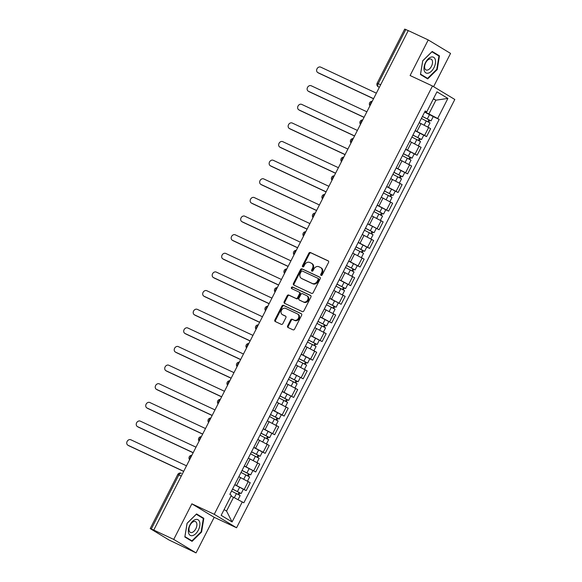 <?xml version="1.0" encoding="UTF-8"?>
<svg xmlns="http://www.w3.org/2000/svg" width="582" height="582" viewBox="0 0 582 582"><rect width="100%" height="100%" fill="white"/><g stroke="black" fill="none" stroke-linecap="round" stroke-linejoin="round"><path stroke-width="0.87" d="M321.082 275.417A0.924 0.757 -58.9 0 0 322.195 274.922L328.539 262.467A1.317 1.084 -58.9 0 0 328.153 260.831L310.417 252.537A1.317 1.084 -58.9 0 0 308.838 253.25L302.487 265.705A0.924 0.757 -58.9 0 0 303.869 266.352L304.692 264.737A4.212 3.477 -58.9 0 1 309.755 262.46L311.232 263.151A4.212 3.477 -58.9 0 1 311.501 263.297A4.212 3.477 -58.9 0 1 312.476 268.375L311.654 269.99A0.924 0.757 -58.9 0 0 313.029 270.637L313.851 269.022A4.212 3.477 -58.9 0 1 318.914 266.745L320.391 267.436A4.212 3.477 -58.9 0 1 320.66 267.582A4.212 3.477 -58.9 0 1 321.635 272.66L320.813 274.275A0.924 0.757 -58.9 0 0 321.082 275.417M287.639 325.862A1.317 1.084 -58.9 0 0 288.025 327.499L293.001 329.827A1.317 1.084 -58.9 0 0 294.579 329.114L301.629 315.277A1.317 1.084 -58.9 0 0 301.243 313.647L283.507 305.354A1.317 1.084 -58.9 0 0 281.928 306.067L274.879 319.896A1.317 1.084 -58.9 0 0 275.264 321.533L281.273 324.341A1.317 1.084 -58.9 0 0 282.859 323.628L285.871 317.707A1.317 1.084 -58.9 0 0 285.486 316.077L282.503 314.68A3.521 2.903 -58.9 0 1 282.285 314.564A3.521 2.903 -58.9 0 1 281.543 310.177A3.521 2.903 -58.9 0 1 285.704 308.409L297.373 313.873A3.521 2.903 -58.9 0 1 297.598 313.989A3.521 2.903 -58.9 0 1 298.34 318.376A3.521 2.903 -58.9 0 1 294.179 320.144L292.237 319.234A1.317 1.084 -58.9 0 0 290.651 319.94L287.639 325.862L288.286 326.255A1.317 1.084 -58.9 0 0 288.374 327.659M214.249 514.299L191.864 503.83L173.734 539.419L153.757 530.078L408.258 30.591L428.236 39.94L410.099 75.529L432.477 85.998L214.249 514.299L236.568 527.772L454.804 99.471L432.477 85.998M311.574 293.364A1.317 1.084 -58.9 0 0 313.16 292.651L320.209 278.822A1.317 1.084 -58.9 0 0 319.816 277.185L302.087 268.891A1.317 1.084 -58.9 0 0 300.501 269.604L293.452 283.434A1.317 1.084 -58.9 0 0 293.845 285.071L311.574 293.364M310.919 297.046L303.869 310.883A1.317 1.084 -58.9 0 1 302.291 311.596L284.554 303.302A1.317 1.084 -58.9 0 1 284.169 301.665L287.181 295.743A1.317 1.084 -58.9 0 1 288.767 295.038L295.954 298.399A1.317 1.084 -58.9 0 0 297.54 297.686L299.541 293.757A1.317 1.084 -58.9 0 0 299.155 292.128L291.662 288.621A0.924 0.757 -58.9 0 1 292.499 286.984L310.533 295.416A1.317 1.084 -58.9 0 1 310.919 297.046M173.734 539.419L196.054 552.9L169.006 539.987L150.207 528.587L177.772 474.483L178.863 474.912L151.298 529.016L150.207 528.587M433.605 86.674L450.555 53.413L428.236 39.94M196.054 552.9L214.191 517.311L236.568 527.772M153.757 530.078L151.298 529.016M380.657 84.768L377.143 83.204L404.708 29.1L405.799 29.529L378.227 83.641A2.684 1.513 115.1 0 0 378.315 86.813L378.147 86.718A2.684 2.212 -58.9 0 0 378.315 86.813L379.362 87.3M408.222 30.664L405.799 29.529M415.206 130.586L424.605 135.395L428.621 127.509L419.222 122.707M428.621 127.509L430.607 128.709L426.591 136.588L423.732 135.25L421.55 139.527L420.189 138.989L419.28 140.771M424.605 135.395L426.591 136.588M414.238 153.888L417.098 155.219L421.113 147.341L409.728 141.339M405.712 149.218L417.098 155.219M404.745 172.519L407.604 173.858L411.619 165.972L400.234 159.97M396.218 167.856L407.604 173.858M395.251 191.151L398.11 192.489L402.126 184.603L390.74 178.601M386.724 186.487L398.11 192.489M385.757 209.782L388.616 211.12L392.632 203.234L381.246 197.233M377.231 205.119L388.616 211.12M367.664 223.903L379.122 229.752L383.138 221.866L371.752 215.864M367.737 223.75L379.122 229.752M366.769 247.044L369.628 248.383L373.644 240.504L362.259 234.495M358.243 242.381L369.628 248.383M357.275 265.676L360.134 267.014L364.15 259.135L352.765 253.134M348.749 261.012L360.134 267.014M347.781 284.307L350.64 285.646L354.656 277.767L343.271 271.765M339.255 279.644L350.64 285.646M329.688 298.428L341.147 304.277L345.162 296.398L333.777 290.396M329.761 298.275L341.147 304.277M328.794 321.577L331.653 322.915L335.668 315.029L324.283 309.027M320.267 316.914L331.653 322.915M319.3 340.208L322.159 341.547L326.175 333.661L314.789 327.659M310.773 335.545L322.159 341.547M309.806 358.839L312.665 360.178L316.681 352.292L305.303 346.29M301.28 354.176L312.665 360.178M291.713 372.96L303.171 378.809L307.187 370.923L295.809 364.921M291.786 372.807L303.171 378.809M282.219 391.591L293.677 397.441L297.693 389.562L286.315 383.56M282.292 391.439L293.677 397.441M281.324 414.733L284.183 416.072L288.206 408.193L276.821 402.191M272.805 410.07L284.183 416.072M271.83 433.364L274.689 434.703L278.713 426.824L267.327 420.822M263.311 428.701L274.689 434.703M262.337 452.003L265.203 453.334L269.219 445.456L257.833 439.454M253.817 447.332L265.203 453.334M244.244 466.117L255.709 471.973L259.725 464.087L248.339 458.085M244.324 465.971L255.709 471.973M243.349 489.266L246.215 490.604L250.231 482.718L238.846 476.716M234.83 484.602L246.215 490.604M424.7 111.955L428.898 113.919L435.896 100.184L433.452 98.707M433.314 98.976L435.896 100.184L447.893 98.423L437.664 118.488L428.898 113.919M424.933 111.497L426.73 111.89L436.958 91.825L447.893 98.423M224.106 509.57L226.551 511.047L233.549 497.312L243.843 502.804L439.192 119.412L437.664 118.488M242.316 501.88L232.094 521.952L221.16 515.346L231.381 495.282L229.854 494.358L425.202 110.966L426.73 111.89M427.712 78.905L437.213 69.564L439.461 55.85L432.208 51.471L422.707 60.812L420.459 74.525L427.712 78.905M191.864 503.83L214.191 517.311M192.075 541.362L201.576 532.028L203.824 518.315L196.571 513.935L187.077 523.269L184.829 536.982L192.075 541.362M233.549 497.312L230.967 496.104M433.226 116.618L439.192 119.412M226.551 511.047L232.094 521.952M436.762 69.36L437.213 69.564M435.816 54.148L439.461 55.85M201.132 531.817L201.576 532.028M200.179 516.605L203.824 518.315M321.417 275.475A0.924 0.757 -58.9 0 1 321.468 274.668L322.29 273.053A4.212 3.477 -58.9 0 0 321.315 267.975L320.66 267.582M311.501 263.297L312.148 263.69A4.212 3.477 -58.9 0 1 313.123 268.768L312.301 270.383A0.924 0.757 -58.9 0 0 312.258 271.19M328.452 261.063L311.072 252.93A1.317 1.084 -58.9 0 0 309.486 253.643L303.142 266.098A0.924 0.757 -58.9 0 0 303.091 266.905M320.122 277.418L302.735 269.284A1.317 1.084 -58.9 0 0 301.156 269.997L294.106 283.827A1.317 1.084 -58.9 0 0 294.194 285.231M318.172 279.462A0.924 0.757 -58.9 0 0 317.903 278.32L302.334 271.037A0.924 0.757 -58.9 0 0 301.229 271.539L300.356 273.234A4.212 3.477 -58.9 0 0 301.331 278.32A4.212 3.477 -58.9 0 0 301.6 278.465L312.243 283.441A4.212 3.477 -58.9 0 0 317.306 281.164L318.172 279.462L318.82 279.855A0.924 0.757 -58.9 0 0 318.55 278.713L318.012 278.385M301.331 278.32L301.985 278.713A4.212 3.477 -58.9 0 0 302.254 278.858L301.6 278.465M318.82 279.855L317.954 281.557A4.212 3.477 -58.9 0 1 312.89 283.834L302.254 278.858M299.315 292.222L299.803 292.52A1.317 1.084 -58.9 0 1 300.188 294.15L298.188 298.079A1.317 1.084 -58.9 0 1 296.609 298.792L289.414 295.43A1.317 1.084 -58.9 0 0 287.835 296.136L284.816 302.058A1.317 1.084 -58.9 0 0 284.904 303.462M310.832 295.649L293.153 287.377A0.924 0.757 -58.9 0 0 292.069 288.817M303.418 301.891A3.521 2.903 -58.9 0 0 307.58 300.123A3.521 2.903 -58.9 0 0 306.838 295.736A3.521 2.903 -58.9 0 0 306.612 295.62L302.502 293.692A1.317 1.084 -58.9 0 0 300.923 294.405L298.915 298.333A1.317 1.084 -58.9 0 0 299.308 299.963L304.073 302.284A3.521 2.903 -58.9 0 0 308.234 300.516A3.521 2.903 -58.9 0 0 307.492 296.129L306.838 295.736M299.795 300.261A1.317 1.084 -58.9 0 0 299.956 300.356L299.308 299.963M304.073 302.284L299.956 300.356M297.598 313.989L298.253 314.382A3.521 2.903 -58.9 0 1 298.995 318.769A3.521 2.903 -58.9 0 1 294.834 320.537L292.884 319.627A1.317 1.084 -58.9 0 0 291.306 320.34L288.286 326.255M282.721 314.811A3.521 2.903 -58.9 0 0 282.932 314.957A3.521 2.903 -58.9 0 0 283.158 315.073L282.503 314.68M285.791 316.302L283.158 315.073M301.541 313.873L284.162 305.746A1.317 1.084 -58.9 0 0 282.576 306.459L275.526 320.289A1.317 1.084 -58.9 0 0 275.613 321.693M421.397 118.437L430.011 122.926L427.894 127.08M422.394 116.487L429.487 120.103L428.839 119.841L427.901 121.674M376.379 93.164L320.718 67.134A3.085 2.546 -58.9 0 0 317.074 68.683A3.085 2.546 -58.9 0 0 317.721 72.524A3.085 2.546 -58.9 0 0 317.918 72.626L373.579 98.656M422.43 116.407L431.044 120.896L429.683 120.35L428.774 122.14M424.62 112.108L433.234 116.596L431.044 120.896M373.528 98.751L318.761 73.136A3.085 2.546 121.1 0 1 318.565 73.034A3.085 2.546 121.1 0 1 318.383 72.91M428.898 119.725L429.683 120.35M411.903 137.068L420.517 141.557L418.4 145.711M412.9 135.119L419.993 138.734L419.346 138.472L418.407 140.306M366.886 111.795L311.225 85.765A3.085 2.546 -58.9 0 0 307.58 87.315A3.085 2.546 -58.9 0 0 308.227 91.156A3.085 2.546 -58.9 0 0 308.424 91.258L364.085 117.295M412.936 135.039L421.55 139.527M415.126 130.739L423.74 135.228M364.041 117.382L309.268 91.767A3.085 2.546 121.1 0 1 309.071 91.665A3.085 2.546 121.1 0 1 308.889 91.541M419.404 138.356L420.189 138.989M402.409 155.7L411.023 160.188L408.906 164.35M403.406 153.75L410.506 157.366L409.852 157.104L408.913 158.937M357.392 130.426L301.731 104.396A3.085 2.546 -58.9 0 0 298.086 105.946A3.085 2.546 -58.9 0 0 298.733 109.787A3.085 2.546 -58.9 0 0 298.93 109.889L354.591 135.926M403.442 153.67L412.056 158.159L410.696 157.62L409.786 159.403M405.632 149.37L414.246 153.859L412.056 158.159M354.547 136.013L299.774 110.405A3.085 2.546 121.1 0 1 299.577 110.296A3.085 2.546 121.1 0 1 299.395 110.173M409.91 156.987L410.696 157.62M431.073 57.094A8.723 4.925 115.1 0 0 424.118 66.763A8.723 4.925 115.1 0 0 428.447 73.092A8.723 4.925 115.1 0 0 435.401 63.423A8.723 4.925 115.1 0 0 431.073 57.094M429.472 59.058A5.973 3.368 115.1 0 0 425.02 64.391A5.973 3.368 115.1 0 0 426.039 69.949A5.973 3.368 115.1 0 0 427.675 70.015A5.973 3.368 115.1 0 0 432.12 64.682A5.973 3.368 115.1 0 0 431.102 59.131A5.973 3.368 115.1 0 0 429.472 59.058M436.784 69.338L427.581 78.381L420.553 74.14L422.736 60.848L431.939 51.805L438.959 56.047L436.784 69.338M424.343 76.868L427.581 78.381M195.436 519.551A8.723 4.925 115.1 0 0 188.481 529.227A8.723 4.925 115.1 0 0 192.817 535.556A8.723 4.925 115.1 0 0 199.764 525.888A8.723 4.925 115.1 0 0 195.436 519.551M193.835 521.523A5.973 3.368 115.1 0 0 189.383 526.856A5.973 3.368 115.1 0 0 190.409 532.406A5.973 3.368 115.1 0 0 192.038 532.479A5.973 3.368 115.1 0 0 196.49 527.147A5.973 3.368 115.1 0 0 195.465 521.588A5.973 3.368 115.1 0 0 193.835 521.523M201.146 531.795L191.944 540.845L184.923 536.604L187.098 523.313L196.301 514.262L203.329 518.511L201.146 531.795M188.706 539.325L191.944 540.845M392.915 174.331L401.529 178.82L399.412 182.981M393.912 172.381L401.013 175.997L400.358 175.742L399.427 177.568M347.898 149.065L292.237 123.028A3.085 2.546 -58.9 0 0 288.592 124.577A3.085 2.546 -58.9 0 0 289.239 128.418A3.085 2.546 -58.9 0 0 289.436 128.527L345.097 154.557M393.949 172.301L402.562 176.79L401.202 176.251L400.292 178.034M396.138 168.002L404.752 172.49L402.562 176.79M345.053 154.652L290.28 129.037A3.085 2.546 121.1 0 1 290.083 128.928A3.085 2.546 121.1 0 1 289.901 128.804M400.416 175.626L401.202 176.251M383.422 192.969L392.035 197.451L389.918 201.612M384.418 191.012L391.519 194.628L390.864 194.373L389.933 196.199M338.404 167.696L282.743 141.659A3.085 2.546 -58.9 0 0 279.098 143.208A3.085 2.546 -58.9 0 0 279.746 147.05A3.085 2.546 -58.9 0 0 279.942 147.159L335.603 173.189M384.455 190.932L393.068 195.421L391.708 194.883L390.798 196.672M386.644 186.633L395.258 191.122L393.068 195.421M335.559 173.283L280.786 147.668A3.085 2.546 121.1 0 1 280.589 147.566A3.085 2.546 121.1 0 1 280.408 147.435M390.922 194.257L391.708 194.883M373.928 211.601L382.541 216.089L380.424 220.243M374.924 209.651L382.025 213.267L381.37 213.005L380.439 214.831M328.91 186.327L273.249 160.297A3.085 2.546 -58.9 0 0 269.604 161.84A3.085 2.546 -58.9 0 0 270.252 165.681A3.085 2.546 -58.9 0 0 270.448 165.79L326.109 191.82M374.961 209.571L383.574 214.052L382.214 213.514L381.305 215.304M377.151 205.271L385.764 209.753L383.574 214.052M326.065 191.915L271.292 166.299A3.085 2.546 121.1 0 1 271.096 166.197A3.085 2.546 121.1 0 1 270.914 166.066M381.428 212.888L382.214 213.514M364.434 230.232L373.047 234.721L370.93 238.875M365.431 228.282L372.531 231.898L371.876 231.636L370.945 233.469M319.416 204.959L263.755 178.929A3.085 2.546 -58.9 0 0 260.11 180.478A3.085 2.546 -58.9 0 0 260.758 184.319A3.085 2.546 -58.9 0 0 260.954 184.421L316.615 210.451M365.467 228.202L374.081 232.691L372.72 232.145L371.811 233.935M316.572 210.546L261.798 184.93A3.085 2.546 121.1 0 1 261.602 184.829A3.085 2.546 121.1 0 1 261.42 184.705M371.934 231.52L372.72 232.145M354.94 248.863L363.554 253.352L361.437 257.506M355.937 246.913L363.037 250.529L362.382 250.267L361.451 252.101M309.922 223.59L254.261 197.56A3.085 2.546 -58.9 0 0 250.616 199.109A3.085 2.546 -58.9 0 0 251.264 202.951A3.085 2.546 -58.9 0 0 251.46 203.053L307.121 229.082M355.973 246.833L364.587 251.322L363.226 250.777L362.317 252.566M358.17 242.534L366.784 247.023L364.587 251.322M307.078 229.177L252.304 203.562A3.085 2.546 121.1 0 1 252.108 203.46A3.085 2.546 121.1 0 1 251.926 203.336M362.44 250.151L363.226 250.777M345.446 267.494L354.06 271.983L351.943 276.137M346.443 265.545L353.543 269.16L352.888 268.899L351.957 270.732M300.428 242.221L244.767 216.191A3.085 2.546 -58.9 0 0 241.123 217.741A3.085 2.546 -58.9 0 0 241.77 221.582A3.085 2.546 -58.9 0 0 241.967 221.684L297.628 247.714M346.479 265.465L355.093 269.953L353.732 269.408L352.823 271.197M348.676 261.165L357.29 265.654L355.093 269.953M297.584 247.808L242.81 222.193A3.085 2.546 121.1 0 1 242.621 222.091A3.085 2.546 121.1 0 1 242.432 221.968M352.947 268.782L353.732 269.408M335.952 286.126L344.566 290.614L342.449 294.768M336.949 284.176L344.049 287.792L343.395 287.53L342.463 289.363M290.935 260.852L235.273 234.822A3.085 2.546 -58.9 0 0 231.629 236.372A3.085 2.546 -58.9 0 0 232.276 240.213A3.085 2.546 -58.9 0 0 232.473 240.315L288.134 266.352M336.993 284.096L345.606 288.585L344.238 288.046L343.329 289.829M339.182 279.797L347.796 284.285L345.606 288.585M288.09 266.44L233.317 240.832A3.085 2.546 121.1 0 1 233.127 240.722A3.085 2.546 121.1 0 1 232.938 240.599M343.453 287.413L344.238 288.046M326.458 304.757L335.072 309.246L332.955 313.407M327.455 302.807L334.555 306.423L333.901 306.168L332.969 307.994M281.441 279.484L225.78 253.454A3.085 2.546 -58.9 0 0 222.135 255.003A3.085 2.546 -58.9 0 0 222.782 258.845A3.085 2.546 -58.9 0 0 222.979 258.946L278.64 284.984M327.499 302.727L336.112 307.216L334.745 306.678L333.835 308.46M278.596 285.071L223.83 259.463A3.085 2.546 121.1 0 1 223.633 259.354A3.085 2.546 121.1 0 1 223.444 259.23M333.959 306.045L334.745 306.678M316.964 323.388L325.578 327.877L323.461 332.038M317.961 321.439L325.062 325.054L324.407 324.8L323.476 326.626M271.947 298.122L216.286 272.085A3.085 2.546 -58.9 0 0 212.641 273.635A3.085 2.546 -58.9 0 0 213.288 277.476A3.085 2.546 -58.9 0 0 213.485 277.585L269.146 303.615M318.005 321.359L326.618 325.847L325.251 325.309L324.341 327.091M320.195 317.059L328.808 321.548L326.618 325.847M269.102 303.709L214.336 278.094A3.085 2.546 121.1 0 1 214.14 277.985A3.085 2.546 121.1 0 1 213.95 277.861M324.465 324.683L325.251 325.309M307.471 342.027L316.084 346.508L313.967 350.67M308.467 340.07L315.568 343.686L314.913 343.431L313.982 345.257M262.453 316.753L206.792 290.716A3.085 2.546 -58.9 0 0 203.147 292.266A3.085 2.546 -58.9 0 0 203.795 296.107A3.085 2.546 -58.9 0 0 203.991 296.216L259.652 322.246M308.511 339.99L317.125 344.479L315.757 343.94L314.847 345.73M310.701 335.69L319.314 340.179L317.125 344.479M259.608 322.341L204.842 296.725A3.085 2.546 121.1 0 1 204.646 296.624A3.085 2.546 121.1 0 1 204.457 296.493M314.971 343.315L315.757 343.94M297.977 360.658L306.59 365.147L304.473 369.301M298.973 358.708L306.074 362.324L305.419 362.062L304.488 363.888M252.959 335.385L197.298 309.355A3.085 2.546 -58.9 0 0 193.653 310.897A3.085 2.546 -58.9 0 0 194.301 314.738A3.085 2.546 -58.9 0 0 194.497 314.847L250.165 340.877M299.017 358.628L307.631 363.11L306.263 362.571L305.354 364.361M301.207 354.329L309.82 358.81L307.631 363.11M250.115 340.972L195.348 315.357A3.085 2.546 121.1 0 1 195.152 315.255A3.085 2.546 121.1 0 1 194.963 315.131M305.477 361.946L306.263 362.571M288.49 379.289L297.104 383.778L294.979 387.932M289.48 377.34L296.58 380.955L295.925 380.693L294.994 382.527M243.465 354.016L187.804 327.986A3.085 2.546 -58.9 0 0 184.159 329.536A3.085 2.546 -58.9 0 0 184.807 333.377A3.085 2.546 -58.9 0 0 185.003 333.479L240.672 359.509M289.523 377.26L298.137 381.748L296.769 381.203L295.86 382.992M240.621 359.603L185.854 333.988A3.085 2.546 121.1 0 1 185.658 333.886A3.085 2.546 121.1 0 1 185.469 333.762M295.983 380.577L296.769 381.203M278.996 397.921L287.61 402.409L285.486 406.563M279.986 395.971L287.086 399.587L286.431 399.325L285.5 401.158M233.971 372.647L178.31 346.617A3.085 2.546 -58.9 0 0 174.665 348.167A3.085 2.546 -58.9 0 0 175.32 352.008A3.085 2.546 -58.9 0 0 175.509 352.11L231.178 378.14M280.029 395.891L288.643 400.38L287.275 399.834L286.366 401.624M231.127 378.235L176.361 352.619A3.085 2.546 121.1 0 1 176.164 352.517A3.085 2.546 121.1 0 1 175.982 352.394M286.49 399.208L287.275 399.834M269.502 416.552L278.116 421.041L275.992 425.195M270.492 414.602L277.592 418.218L276.937 417.956L276.006 419.789M224.477 391.279L168.816 365.249A3.085 2.546 -58.9 0 0 165.172 366.798A3.085 2.546 -58.9 0 0 165.826 370.639A3.085 2.546 -58.9 0 0 166.016 370.741L221.684 396.771M270.535 414.522L279.149 419.011L277.781 418.465L276.872 420.255M272.725 410.223L281.339 414.711L279.149 419.011M221.633 396.866L166.867 371.251A3.085 2.546 121.1 0 1 166.67 371.149A3.085 2.546 121.1 0 1 166.488 371.025M276.996 417.84L277.781 418.465M260.008 435.183L268.622 439.672L266.498 443.833M260.998 433.234L268.098 436.849L267.444 436.587L266.512 438.421M214.984 409.91L159.323 383.88A3.085 2.546 -58.9 0 0 155.678 385.429A3.085 2.546 -58.9 0 0 156.332 389.271A3.085 2.546 -58.9 0 0 156.529 389.373L212.19 415.41M261.042 433.154L269.655 437.642L268.295 437.104L267.378 438.886M263.231 428.854L271.845 433.343L269.655 437.642M212.139 415.497L157.373 389.889A3.085 2.546 121.1 0 1 157.176 389.78A3.085 2.546 121.1 0 1 156.995 389.656M267.502 436.471L268.295 437.104M250.515 453.815L259.128 458.303L257.011 462.464M251.504 451.865L258.604 455.48L257.95 455.226L257.018 457.052M205.497 428.541L149.829 402.511A3.085 2.546 -58.9 0 0 146.184 404.061A3.085 2.546 -58.9 0 0 146.839 407.902A3.085 2.546 -58.9 0 0 147.035 408.004L202.696 434.041M251.548 451.785L260.161 456.273L258.801 455.735L257.884 457.517M253.737 447.485L262.351 451.974L260.161 456.273M202.645 434.128L147.879 408.52A3.085 2.546 121.1 0 1 147.683 408.411A3.085 2.546 121.1 0 1 147.501 408.288M258.008 455.102L258.801 455.735M241.021 472.446L249.634 476.934L247.517 481.096M242.01 470.496L249.111 474.112L248.456 473.857L247.525 475.683M196.003 447.18L140.335 421.142A3.085 2.546 -58.9 0 0 136.69 422.692A3.085 2.546 -58.9 0 0 137.345 426.533A3.085 2.546 -58.9 0 0 137.541 426.642L193.202 452.672M242.054 470.416L250.667 474.905L249.307 474.366L248.39 476.149M193.151 452.767L138.385 427.152A3.085 2.546 121.1 0 1 138.189 427.043A3.085 2.546 121.1 0 1 138.007 426.919M248.521 473.741L249.307 474.366M231.527 491.084L240.14 495.566L238.053 499.662M232.516 489.127L239.617 492.743L238.962 492.488L238.031 494.314M186.509 465.811L130.841 439.774A3.085 2.546 -58.9 0 0 127.196 441.323A3.085 2.546 -58.9 0 0 127.851 445.165A3.085 2.546 -58.9 0 0 128.047 445.274L183.708 471.304M232.56 489.055L241.174 493.536L239.813 492.998L238.896 494.787M234.75 484.748L243.363 489.236L241.174 493.536M183.657 471.398L128.891 445.783A3.085 2.546 121.1 0 1 128.695 445.681A3.085 2.546 121.1 0 1 128.513 445.55M239.027 492.372L239.813 492.998M177.772 474.483A2.684 2.684 0 0 1 181.3 473.268L181.38 473.312A2.684 1.513 115.1 0 0 181.3 473.268A2.684 1.513 115.1 0 0 178.863 474.912L181.286 476.047M253.723 470.773L257.739 462.886M263.217 452.141L267.233 444.255M272.711 433.51L276.726 425.624M282.205 414.871L286.22 406.993M291.698 396.24L295.714 388.361M301.192 377.609L305.208 369.73M310.679 358.978L314.702 351.099M320.173 340.346L324.196 332.46M329.667 321.715L333.682 313.829M339.161 303.084L343.176 295.198M348.654 284.452L352.67 276.566M358.148 265.814L362.164 257.935M367.642 247.183L371.658 239.304M377.136 228.551L381.152 220.673M386.63 209.92L390.646 202.041M396.124 191.289L400.14 183.403M405.618 172.658L409.633 164.771M415.112 154.026L419.127 146.14M244.229 489.404L248.245 481.518M236.619 485.439L240.635 477.553M246.113 466.808L250.129 458.922M255.607 448.169L259.623 440.29M265.101 429.538L269.117 421.659M274.588 410.907L278.611 403.028M284.081 392.275L288.105 384.396M293.575 373.644L297.591 365.758M303.069 355.013L307.085 347.127M312.563 336.381L316.579 328.495M322.057 317.75L326.073 309.864M331.551 299.112L335.567 291.233M341.045 280.48L345.061 272.602M350.539 261.849L354.554 253.97M360.032 243.218L364.048 235.339M369.526 224.587L373.542 216.7M379.02 205.955L383.036 198.069M388.514 187.324L392.53 179.438M398.008 168.693L402.024 160.807M407.502 150.054L411.518 142.175M416.996 131.423L421.012 123.544M372.014 101.734A2.684 1.513 115.1 0 0 370.268 105.16M362.521 120.365A2.684 1.513 115.1 0 0 360.775 123.791M353.027 138.996A2.684 1.513 115.1 0 0 351.281 142.423M343.533 157.627A2.684 1.513 115.1 0 0 341.787 161.054M334.039 176.266A2.684 1.513 115.1 0 0 332.293 179.692M324.545 194.897A2.684 1.513 115.1 0 0 322.799 198.324M315.051 213.529A2.684 1.513 115.1 0 0 313.305 216.955M305.557 232.16A2.684 1.513 115.1 0 0 303.811 235.586M296.063 250.791A2.684 1.513 115.1 0 0 294.317 254.218M286.57 269.422A2.684 1.513 115.1 0 0 284.824 272.849M277.076 288.054A2.684 1.513 115.1 0 0 275.33 291.48M267.582 306.685A2.684 1.513 115.1 0 0 265.836 310.111M258.088 325.323A2.684 1.513 115.1 0 0 256.342 328.75M248.594 343.955A2.684 1.513 115.1 0 0 246.848 347.381M239.1 362.586A2.684 1.513 115.1 0 0 237.354 366.013M229.606 381.217A2.684 1.513 115.1 0 0 227.86 384.644M220.112 399.849A2.684 1.513 115.1 0 0 218.366 403.275M210.619 418.48A2.684 1.513 115.1 0 0 208.873 421.906M201.125 437.111A2.684 1.513 115.1 0 0 199.379 440.538M191.631 455.742A2.684 1.513 115.1 0 0 189.885 459.176M322.29 273.053L321.635 272.66M312.301 270.383L311.654 269.99M313.123 268.768L312.476 268.375M303.142 266.098L302.487 265.705M309.486 253.643L308.838 253.25M311.072 252.93L310.417 252.537M321.468 274.668L320.813 274.275M294.106 283.827L293.452 283.434M301.156 269.997L300.501 269.604M302.735 269.284L302.087 268.891M312.89 283.834L312.243 283.441M317.954 281.557L317.306 281.164M284.816 302.058L284.169 301.665M287.835 296.136L287.181 295.743M289.414 295.43L288.767 295.038M296.609 298.792L295.954 298.399M298.188 298.079L297.54 297.686M300.188 294.15L299.541 293.757M293.153 287.377L292.499 286.984M291.306 320.34L290.651 319.94M292.884 319.627L292.237 319.234M294.834 320.537L294.179 320.144M275.526 320.289L274.879 319.896M282.576 306.459L281.928 306.067M284.162 305.746L283.507 305.354M426.322 120.867L424.169 125.094M429.552 114.538L427.363 118.837M318.761 73.136L317.918 72.626M416.828 139.498L414.682 143.725M420.058 133.169L417.869 137.468M309.268 91.767L308.424 91.258M407.342 158.129L405.188 162.356M410.565 151.8L408.375 156.1M299.774 110.405L298.93 109.889M397.848 176.768L395.695 180.987M401.071 170.431L398.881 174.731M290.28 129.037L289.436 128.527M388.354 195.399L386.201 199.619M391.577 189.07L389.387 193.37M280.786 147.668L279.942 147.159M378.86 214.03L376.707 218.257M382.083 207.701L379.893 212.001M271.292 166.299L270.448 165.79M369.366 232.662L367.213 236.889M372.589 226.333L370.399 230.632M261.798 184.93L260.954 184.421M359.872 251.293L357.719 255.52M363.095 244.964L360.905 249.263M252.304 203.562L251.46 203.053M350.379 269.924L348.225 274.151M353.601 263.595L351.412 267.895M242.81 222.193L241.967 221.684M340.885 288.556L338.731 292.782M344.108 282.226L341.918 286.526M233.317 240.832L232.473 240.315M331.391 307.187L329.237 311.414M334.614 300.858L332.424 305.157M223.83 259.463L222.979 258.946M321.897 325.825L319.744 330.045M325.12 319.489L322.93 323.788M214.336 278.094L213.485 277.585M312.403 344.457L310.25 348.676M315.626 338.127L313.436 342.427M204.842 296.725L203.991 296.216M302.909 363.088L300.756 367.315M306.132 356.759L303.942 361.058M195.348 315.357L194.497 314.847M293.415 381.719L291.262 385.946M296.638 375.39L294.448 379.69M185.854 333.988L185.003 333.479M283.921 400.351L281.768 404.577M287.144 394.021L284.954 398.321M176.361 352.619L175.509 352.11M274.428 418.982L272.274 423.209M277.65 412.653L275.461 416.952M166.867 371.251L166.016 370.741M264.934 437.613L262.78 441.84M268.157 431.284L265.967 435.583M157.373 389.889L156.529 389.373M255.44 456.244L253.286 460.471M258.67 449.915L256.473 454.215M147.879 408.52L147.035 408.004M245.946 474.883L243.793 479.102M249.176 468.546L246.979 472.846M138.385 427.152L137.541 426.642M236.452 493.514L234.313 497.712M239.682 487.185L237.485 491.484M128.891 445.783L128.047 445.274M372.225 101.319A2.684 2.684 0 0 0 369.985 105.713M362.732 119.95A2.684 2.684 0 0 0 360.491 124.344M353.238 138.581A2.684 2.684 0 0 0 350.997 142.976M343.744 157.213A2.684 2.684 0 0 0 341.503 161.607M334.25 175.844A2.684 2.684 0 0 0 332.009 180.245M324.756 194.475A2.684 2.684 0 0 0 322.515 198.877M315.262 213.107A2.684 2.684 0 0 0 313.021 217.508M305.768 231.745A2.684 2.684 0 0 0 303.528 236.139M296.274 250.376A2.684 2.684 0 0 0 294.034 254.77M286.781 269.008A2.684 2.684 0 0 0 284.54 273.402M277.287 287.639A2.684 2.684 0 0 0 275.046 292.033M267.793 306.27A2.684 2.684 0 0 0 265.552 310.664M258.299 324.902A2.684 2.684 0 0 0 256.058 329.303M248.805 343.533A2.684 2.684 0 0 0 246.564 347.934M239.311 362.164A2.684 2.684 0 0 0 237.07 366.565M229.817 380.803A2.684 2.684 0 0 0 227.577 385.197M220.331 399.434A2.684 2.684 0 0 0 218.09 403.828M210.837 418.065A2.684 2.684 0 0 0 208.596 422.459M201.343 436.696A2.684 2.684 0 0 0 199.102 441.091M191.849 455.328A2.684 2.684 0 0 0 189.608 459.729M377.143 83.204A2.684 2.684 0 0 0 378.147 86.718M318.609 278.742L317.961 278.349M299.89 292.564L299.235 292.171M299.875 300.312L299.221 299.919M282.932 314.957L282.285 314.564M318.565 73.034L317.721 72.524M309.071 91.665L308.227 91.156M299.577 110.296L298.733 109.787M290.083 128.928L289.239 128.418M280.589 147.566L279.746 147.05M271.096 166.197L270.252 165.681M376.278 228.391L374.081 232.691M261.602 184.829L260.758 184.319M252.108 203.46L251.264 202.951M242.621 222.091L241.77 221.582M233.127 240.722L232.276 240.213M338.302 302.916L336.112 307.216M223.633 259.354L222.782 258.845M214.14 277.985L213.288 277.476M204.646 296.624L203.795 296.107M195.152 315.255L194.301 314.738M300.327 377.449L298.137 381.748M185.658 333.886L184.807 333.377M290.833 396.08L288.643 400.38M176.164 352.517L175.32 352.008M166.67 371.149L165.826 370.639M157.176 389.78L156.332 389.271M147.683 408.411L146.839 407.902M252.857 470.605L250.667 474.905M138.189 427.043L137.345 426.533M128.695 445.681L127.851 445.165"/></g></svg>
